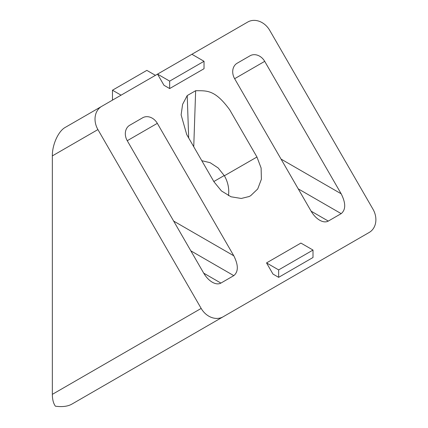 <?xml version="1.0" encoding="UTF-8"?>
<svg xmlns="http://www.w3.org/2000/svg" width="428" height="428" viewBox="0 0 428 428"><rect width="100%" height="100%" fill="white"/><g stroke="black" fill="none" stroke-linecap="round" stroke-linejoin="round"><path stroke-width="0.64" d="M131.658 369.599L163.726 351.088M188.678 137.955L187.223 95.572L195.644 90.72L193.75 146.734M256.944 157.017L261.117 168.027L261.39 179.246L257.715 188.973L250.653 195.719L249.096 196.532L241.274 198.464L231.018 196.784L221.436 190.936L213.989 181.814L186.72 134.569L181.119 114.881L182.601 104.368L187.218 95.562M228.429 195.66A27.339 22.32 60 0 0 224.39 175.785L218.152 167.953L210.143 162.688L201.813 160.709M266.532 262.91L272.978 274.07L278.644 277.339L278.644 269.902L266.532 262.91L300.9 243.072L313.007 250.059L313.007 257.501L278.644 277.339M195.644 90.699C206.649 90.87 214.674 89.222 229.676 109.766L256.955 157.012L224.379 175.769M101.693 106.358L65.222 127.416C58.336 131.155 52.195 144.734 52.339 155.899L52.339 394.354C52.377 399.452 53.393 403.401 55.394 406.193C62.183 407.098 67.608 406.445 71.669 404.235L223.17 316.763A18.222 14.878 -120 0 1 201.171 308.422L97.921 129.582A18.222 14.878 -120 0 1 101.693 106.358L157.536 74.119L163.978 85.279L169.665 88.564L169.665 81.122L204.028 61.284L191.899 54.276L247.742 22.037A18.222 14.878 -120 0 1 269.742 30.383L372.991 209.222A18.222 14.878 -120 0 1 369.22 232.441L217.82 319.855M71.669 404.235L369.22 232.441M328.297 221.083C325.901 222.378 323.038 222.095 319.705 220.233C316.372 218.243 313.51 215.22 311.113 211.165L328.297 221.083L341.18 213.642C345.872 209.736 345.872 203.123 341.18 193.804L264.707 61.343L234.64 78.704A12.15 9.919 -120 0 1 237.155 63.221L250.043 55.784A12.15 9.919 -120 0 1 264.707 61.343M311.113 211.165L234.64 78.704M220.907 283.085C218.51 284.374 215.648 284.09 212.315 282.229C208.982 280.244 206.119 277.221 203.723 273.16L220.907 283.085L233.795 275.643C238.482 271.737 238.482 265.125 233.795 255.8L157.322 123.344L127.25 140.705A12.15 9.919 -120 0 1 129.77 125.222L142.652 117.78A12.15 9.919 -120 0 1 157.322 123.344M203.723 273.16L127.25 140.705M169.665 88.564L204.028 68.721L204.028 61.284M169.665 81.122L157.536 74.119L191.899 54.276M142.652 117.78L129.721 125.249L142.652 117.78M250.043 55.784L237.107 63.253L250.043 55.784M278.644 269.902L313.007 250.059M155.428 75.333L146.841 70.374L112.473 90.212L112.473 100.136M121.065 95.171L112.473 90.212M97.921 129.582L52.339 155.899M52.339 394.354L201.171 308.422M213.834 181.531L224.24 175.523M281.046 159.082L341.18 193.804M298.225 188.844L341.18 213.642M173.656 221.083L233.795 255.8M190.84 250.84L233.795 275.643M248.796 196.671L249.096 196.532"/></g></svg>
